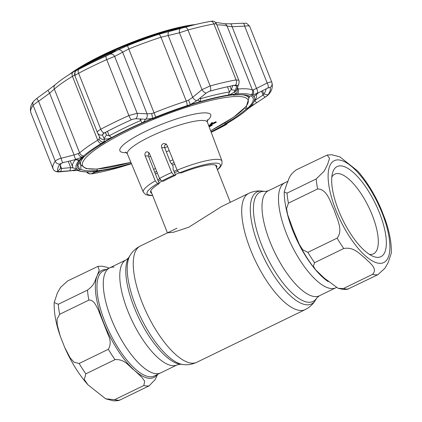 <?xml version="1.0" encoding="UTF-8"?>
<svg xmlns="http://www.w3.org/2000/svg" width="422" height="422" viewBox="0 0 422 422"><rect width="100%" height="100%" fill="white"/><g stroke="black" fill="none" stroke-linecap="round" stroke-linejoin="round"><path stroke-width="0.63" d="M287.851 181.291L284.829 182.763A58.378 21.227 64.1 0 0 286.464 233.682A58.378 21.227 64.1 0 0 335.854 287.772A58.378 21.227 -115.9 0 1 331.444 288.564A58.378 21.227 -115.9 0 1 288.743 239.132A58.378 21.227 -115.9 0 1 284.829 182.763L268.339 190.77A58.378 21.227 64.1 0 0 269.98 241.695A58.378 21.227 64.1 0 0 319.37 295.785L336.339 287.535M111.255 318.816A58.378 21.227 -115.9 0 1 109.62 267.896A58.378 21.227 64.1 0 0 113.539 324.265A58.378 21.227 64.1 0 0 156.235 373.697A58.378 21.227 64.1 0 0 160.645 372.906A58.378 21.227 -115.9 0 1 111.255 318.816M174.08 162.591A32.336 6.119 158.4 0 0 171.464 163.704M156.636 171.274A32.336 6.119 158.4 0 0 154.821 172.445M172.978 159.859A34.852 6.599 158.4 0 0 169.971 161.135M155.475 168.399A34.852 6.599 158.4 0 0 153.666 169.496M174.734 164.205A31.655 5.992 158.4 0 0 172.603 165.107M157.306 172.936A31.655 5.992 158.4 0 0 155.481 174.133M179.339 172.851A34.852 6.599 158.4 0 0 175.241 174.576M162.011 181.117A34.852 6.599 158.4 0 0 158.936 182.948M150.854 190.623A34.852 6.599 158.4 0 0 150.944 191.182L167.444 232.854L173.521 232.242L188.687 227.268L221.566 206.558M230.317 202.307L215.753 165.524A34.852 6.599 158.4 0 0 215.436 165.055M316.226 178.944L324.265 171.037L327.588 164.411L329.519 158.45L327.219 155.038L296.365 169.813C288.326 175.663 289.149 179.661 286.828 183.839L284.201 191.989L287.023 193.134L316.226 178.944A65.347 23.759 -115.9 0 0 317.624 188.961L288.421 203.151L286.57 208.589L287.609 214.513L293.29 230.101L299.409 244.56L302.738 249.819L307.891 252.33L337.094 238.14C343.603 230.196 336.825 218.812 334.319 210.399C330.415 202.586 327.398 189.061 317.624 188.961M372.579 274.358C378.339 268.255 369.113 262.684 365.051 258.079C359.634 254.16 354.222 246.659 343.766 248.505L314.564 262.69L313.398 266.229L315.355 269.516L324.107 277.987L338.069 288.284L343.381 288.548L372.579 274.358A65.347 23.759 -115.9 0 0 375.332 274.827A65.347 23.759 -115.9 0 0 377.854 274.711L347.528 289.292L343.645 289.508L338.069 288.284M340.902 165.878A50.097 18.215 -115.9 0 1 379.505 212.978A50.097 18.215 -115.9 0 1 377.12 257.357A50.097 18.215 -115.9 0 1 372.774 256.212A50.097 18.215 -115.9 0 1 342.627 219.582A50.097 18.215 -115.9 0 1 332.457 173.242A50.097 18.215 -115.9 0 1 340.902 165.878M331.803 177.135A44.289 16.105 -115.9 0 1 334.788 174.149A44.289 16.105 -115.9 0 1 338.133 173.547A44.289 16.105 -115.9 0 1 370.532 211.053A44.289 16.105 -115.9 0 1 373.502 253.822A44.289 16.105 -115.9 0 1 370.152 254.419A44.289 16.105 -115.9 0 1 369.308 254.324M327.219 155.038L331.819 154.768L339.837 156.857L357.55 170.889C366.539 181.112 374.282 193.55 380.771 208.204L385.349 219.899C389.67 232.427 391.648 243.526 391.273 253.189L388.087 262.748L384.89 268.292L377.854 274.711M85.819 373.839L84.331 379.573L87.929 384.78L105.637 398.811L114.636 399.697L143.839 385.508L144.667 381.161L141.818 377.268L134.296 370.215C128.837 366.401 124.965 358.848 115.021 359.649L85.819 373.839A65.347 23.759 64.1 0 1 79.146 363.474L108.349 349.284C110.733 345.054 110.78 340.512 108.491 335.648L98.02 309.215C95.984 305.586 93.689 299.52 88.878 300.105L59.676 314.295L57.06 319.085L57.234 324.813L60.13 335.77L64.708 347.464L70.173 357.861L73.982 362.197L79.146 363.474M67.625 280.957L60.568 287.398L57.392 292.915L54.206 302.479L58.278 304.278L87.481 290.093C95.52 284.238 94.697 280.24 97.018 276.067L99.228 270.191L97.951 266.377L67.625 280.957M97.951 266.377L101.829 266.161L107.404 267.384L109.134 268.128M114.035 267.105A58.378 21.227 64.1 0 0 109.62 267.896L126.109 259.883A58.378 21.227 64.1 0 0 127.745 310.803A58.378 21.227 64.1 0 0 177.135 364.893L180.299 364.218L183.137 364.545C187.79 365.109 192.327 364.365 196.747 362.308L305.212 309.606C309.563 307.401 312.95 304.294 315.382 300.285A62.287 22.646 64.1 0 1 258.791 246.242A62.287 22.646 64.1 0 1 262.336 191.124C257.684 190.554 253.147 191.303 248.727 193.36A64.619 23.495 64.1 0 0 250.536 249.729A64.619 23.495 64.1 0 0 305.212 309.606M157.622 374.377L155.148 379.61L149.108 385.856L119.906 400.045L118.255 400.626L113.66 400.9L105.637 398.811M79.12 161.647A91.052 17.233 158.4 0 0 79.605 162.074M148.903 152.564L148.396 156.05L145.152 155.834L155.243 180.822L157.527 183.507L159.2 183.617A35.58 6.736 158.4 0 0 150.601 192.284A35.58 6.736 158.4 0 0 151.778 193.287M145.152 155.834C144.619 154.125 144.962 152.838 146.181 151.978L147.299 151.725L149.435 153.434L159.521 178.416L161.758 181.101L163.356 181.207A35.58 6.736 158.4 0 1 175.52 175.294L173.927 175.188A39.404 7.459 158.4 0 0 161.758 181.101M166.41 143.913C164.812 144.741 164.248 146.012 164.717 147.726L170.535 162.57L172.45 164.902L173.184 166.774L173.031 168.932L175.52 175.294M216.586 167.624A35.58 6.736 158.4 0 0 216.76 166.089A35.58 6.736 158.4 0 0 181.101 172.978L179.429 172.867L177.145 170.177A42.311 8.007 -21.6 0 1 222.004 161.04L221.919 164.464L219.846 167.581L217.451 169.802M208.932 126.241L209.613 125.898M209.729 126.479L209.581 126.109L208.99 126.389M208.769 125.798L212.176 125.26L209.191 126.922M208.568 125.265L210.541 124.954M210.784 124.917L211.965 124.727L212.176 125.26M209.133 126.774L211.127 125.661L208.916 126.189M167.639 146.645A43.049 8.15 158.4 0 1 164.717 147.737L161.605 147.521L171.685 172.503L173.927 175.188M161.605 147.521C161.109 145.817 161.647 144.546 163.214 143.702L164.601 143.464L167.054 145.194L177.145 170.177M148.396 156.05L159.2 183.617M169.259 150.649A35.237 6.668 -21.6 0 1 166.289 151.741M150.643 156.42A35.237 6.668 -21.6 0 1 148.708 156.836M215.463 121.911L216.048 121.794L216.259 122.322L211.042 124.865L210.531 124.97L212.013 123.182L212.588 123.066L211.411 124.511L215.674 122.443L215.463 121.911L212.261 123.467M215.674 122.443L216.259 122.322M211.206 124.152L210.32 124.437L211.802 122.649L212.377 122.533L211.448 123.862M210.742 124.353A90.466 17.123 -21.6 0 0 211.243 124.089L211.2 123.978M210.451 124.279A91.052 17.233 158.4 0 0 211.343 123.804M78.666 164.037A93.821 17.761 -21.6 0 1 77.928 163.689M249.861 96.253A93.821 17.761 -21.6 0 1 248.853 98.031M210.114 125.819L209.581 126.109M74.884 75.68A4.357 4.352 26.1 0 1 76.82 70.289L78.814 69.308A114.346 21.643 -21.6 0 1 91.996 62.635A114.346 21.643 -21.6 0 1 106.133 56.031L118.102 49.923L127.491 45.692A95.467 18.072 -21.6 0 1 158.719 34.309L185.137 27.235A114.346 21.643 -21.6 0 1 202.465 22.946L201.705 23.11A113.175 21.422 158.4 0 0 184.556 27.356L172.63 30.358C170.382 30.89 170.441 30.806 172.798 30.089A97.403 18.436 -21.6 0 1 191.461 25.341A97.403 18.436 -21.6 0 1 196.267 24.349M172.63 30.358C170.382 30.89 170.441 30.806 172.798 30.089L172.93 30.284M77.711 69.794L82.643 66.697A97.403 18.436 -21.6 0 1 97.361 59.149A97.403 18.436 -21.6 0 1 113.518 51.695C116.219 50.566 116.868 50.397 115.464 51.194L106.36 55.857A113.175 21.422 158.4 0 0 92.365 62.398A113.175 21.422 158.4 0 0 79.315 68.997L77.717 69.794M116.235 50.709L115.464 51.194M59.982 164.052A114.119 21.601 158.4 0 0 57.872 171.443L57.898 171.443A114.098 21.596 -21.6 0 1 60.003 164.052L60.552 163.599L59.982 164.052A4.357 4.104 -144.2 0 1 55.245 161.215C55.857 160.439 57.355 159.574 59.739 158.63L75.491 154.579L79.621 152.906A98.748 18.689 -21.6 0 1 97.719 140.188L99.017 139.118L99.576 136.928M37.315 102.003L33.09 105.252A117.622 22.266 158.4 0 0 30.917 112.869L53.072 168.832A117.622 22.266 -21.6 0 1 55.245 161.215L33.09 105.252A4.357 4.104 35.8 0 1 33.523 101.385L37.131 98.152A4.357 0.67 -126.2 0 0 38.581 101.243L37.315 102.003M75.169 75.28C75.1 74.958 74.193 75.306 72.442 76.34A98.748 18.689 158.4 0 0 54.343 89.053L49.632 93.22A4.357 0.68 -125.7 0 1 48.214 90.108L37.131 98.152M145.622 119.352A4.357 3.012 -87.1 0 0 147.062 113.856L151.603 113.565A4.357 1.013 -105.1 0 1 152.316 118.482L144.229 119.284C145.759 120.096 145.015 121.283 142.003 122.849A95.873 18.146 158.4 0 0 126.099 130.187A95.873 18.146 158.4 0 0 111.608 137.614C108.623 138.97 106.202 139.318 104.35 138.659L104.645 139.265L103.601 142.151A95.841 18.141 -21.6 0 1 126.109 130.192A95.841 18.141 -21.6 0 1 152.316 118.482A95.841 18.141 -21.6 0 1 155.744 117.084A95.841 18.141 -21.6 0 1 187.094 105.658A95.841 18.141 -21.6 0 1 190.433 104.587L188.507 100.114L191.551 98.184L202.001 89.67L210.151 85.946A4.357 2.142 74.7 0 1 210.272 91.025L208.895 91.521L210.267 91.041A114.098 21.596 -21.6 0 1 235.423 85.181L236.341 85.128L235.434 85.165A114.119 21.601 158.4 0 0 210.272 91.025M216.148 24.244C216.945 23.653 216.201 23.553 213.928 23.948A117.622 22.266 158.4 0 0 187.99 29.988L179.477 32.784L160.993 37.236A98.748 18.689 158.4 0 0 128.689 49.01L122.654 52.207A4.357 3.292 -117.3 0 0 118.102 49.923M104.171 133.02A114.098 21.596 -21.6 0 1 117.327 126.363A114.098 21.596 -21.6 0 1 131.432 119.769L132.883 119.226L131.427 119.764A114.119 21.601 158.4 0 0 117.311 126.357A114.119 21.601 158.4 0 0 104.155 133.014L103.137 133.679L104.171 133.02M105.231 132.461L106.534 135.077L109.219 135.789A98.748 18.689 -21.6 0 1 124.142 128.14A98.748 18.689 -21.6 0 1 140.521 120.581L141.164 119.036M224.884 125.334L223.818 125.904A114.098 21.596 -21.6 0 1 211.206 132.297A114.119 21.601 158.4 0 0 223.829 125.898L225.918 124.722L225.316 124.643L227.025 123.44A95.841 18.141 -21.6 0 1 211.137 132.102A95.873 18.146 158.4 0 0 219.013 127.961L225.57 124.611M97.176 169.074L97.245 170.404L96.395 170.873A94.391 17.866 158.4 0 0 131.316 163.372M233.076 94.844L233.382 95.187L234.226 94.718A94.391 17.866 158.4 0 0 190.19 104.972L189.884 105.315A93.23 17.645 -21.6 0 0 152.527 118.93L152.368 118.756A94.391 17.866 158.4 0 0 126.705 130.229A94.391 17.866 158.4 0 0 104.64 141.945L105.389 141.834A93.23 17.645 -21.6 0 0 84.458 156.536L83.45 156.836A94.391 17.866 158.4 0 0 77.553 167.545A94.391 17.866 158.4 0 0 79.769 169.771L77.669 164.464L80.038 163.441L80.876 165.561A91.774 17.371 158.4 0 0 81.172 165.709M199.648 98.347L200.619 98.679A98.748 18.689 -21.6 0 1 229.505 91.954L231.245 89.622L232.886 85.239M208.895 91.521L206.152 93.088L196.842 100.684L190.433 104.587A95.841 18.141 -21.6 0 1 235.381 94.122L234.653 91.88L236.979 85.914L236.331 85.128M234.959 91.057C233.234 93.019 231.045 94.349 228.392 95.055A95.873 18.146 158.4 0 0 200.344 101.586L197.781 100.093L198.166 99.629M233.382 95.187A93.23 17.645 -21.6 0 1 249.808 96.274L250.858 95.82A94.391 17.866 158.4 0 1 253.073 98.046A94.391 17.866 158.4 0 1 247.171 108.755L246.253 106.428M245.045 107.8L246.163 109.05L247.171 108.755M246.163 109.05A93.23 17.645 -21.6 0 1 225.237 123.757L224.657 122.955M211.026 131.817A94.391 17.866 158.4 0 0 225.986 123.646L225.237 123.757M97.245 170.404A93.23 17.645 -21.6 0 1 80.818 169.312L80.876 165.561M79.769 169.771L80.818 169.312M105.389 141.834L105.358 141.528M94.211 171.58A4.357 4.167 92.5 0 0 95.245 171.469L95.309 172.028L94.771 172.276L102.23 170.525A95.873 18.146 158.4 0 0 130.277 163.994L131.437 163.662A95.841 18.141 -21.6 0 1 95.245 171.469A95.841 18.141 -21.6 0 1 93.156 171.664A95.841 18.141 -21.6 0 1 79.368 170.746A95.841 18.141 -21.6 0 1 78.487 170.356A95.841 18.141 -21.6 0 1 82.248 157.153L74.135 159.896L78.339 159.748L78.919 160.587A95.873 18.146 158.4 0 0 76.572 168.821C76.429 169.475 74.588 170.103 71.054 170.699L72.784 170.535A4.357 1.862 84.4 0 1 72.452 170.641L77.616 170.488C81.515 171.875 86.679 172.266 93.12 171.67A4.357 3.634 85.3 0 1 93.077 171.67M61.206 163.267A110.364 20.889 158.4 0 0 60.589 168.098L61.565 168.483L70.711 167.629L73.133 167.935A98.748 18.689 -21.6 0 1 72.721 167.17A98.748 18.689 -21.6 0 1 75.332 159.711M73.138 167.94L76.572 168.821M60.594 168.098L57.898 171.443M58.252 171.664L71.054 170.699M60.409 165.556L61.565 168.483L60.694 171.696M68.227 161.346L70.711 167.629L69.846 170.847M234.653 91.88A4.357 3.872 -159.1 0 0 236.589 89.875L238.82 83.925A4.357 3.861 -159.7 0 1 236.979 85.914M185.137 27.235A4.357 2.142 -105.3 0 1 187.99 29.988L210.151 85.946A117.622 22.266 -21.6 0 1 236.083 79.906L238.815 80.296L216.465 23.854C213.759 20.087 213.653 21.654 212.625 21.1L210.42 21.353A4.357 3.102 -100.3 0 0 210.351 21.364A114.346 21.643 -21.6 0 0 202.465 22.946L210.42 21.353A4.357 3.102 -100.3 0 1 213.928 23.948L236.083 79.906A4.357 3.102 79.7 0 1 235.434 85.165M237.533 87.38L238.172 89L237.032 88.815A4.357 4.062 110.8 0 1 235.381 94.122A95.841 18.141 -21.6 0 1 237.47 93.927A95.841 18.141 -21.6 0 1 251.259 94.839A95.841 18.141 -21.6 0 1 252.14 95.235A95.841 18.141 -21.6 0 1 248.379 108.438L255.6 103.443C252.593 105.226 251.296 105.743 251.702 104.994A95.873 18.146 158.4 0 0 253.179 103.01A95.873 18.146 158.4 0 0 254.049 96.759L254.181 96.211L258.681 92.634L252.14 95.235A4.357 3.824 81 0 0 253.258 89.891L256.497 88.372A4.357 2.131 63.7 0 1 257.177 93.378M237.47 93.927A4.357 3.634 85.3 0 0 238.172 89A98.748 18.689 -21.6 0 1 252.377 89.939L253.258 89.891M251.259 94.839A4.357 4.188 111.1 0 0 252.377 89.939L227.099 26.09L232.089 26.723A4.357 1.809 -93 0 0 230.217 23.806L242.824 23.221A4.357 1.799 -92.4 0 1 244.66 26.138L267.184 83.023C269.927 81.984 271.473 81.736 271.821 82.279L249.666 26.317C249.312 25.753 247.64 25.689 244.66 26.138L232.089 26.723L256.497 88.372L267.184 83.023A4.357 2.136 63.2 0 1 267.923 87.966L258.681 92.634M242.824 23.221C246.237 24.043 245.198 21.3 249.666 26.317L271.821 82.279A4.357 4.278 158.8 0 1 270.106 87.47L267.923 87.966M267.469 95.409L265.343 97.023A4.357 0.717 -123.6 0 0 265.401 97.002C267.052 95.984 268.323 94.903 269.215 93.763L269.215 93.763A4.357 4.104 -144.2 0 1 268.002 94.86A114.119 21.601 158.4 0 0 270.106 87.47M255.6 103.443L256.676 102.752L254.666 100.584L263.022 95.061L263.797 94.037A110.364 20.889 158.4 0 0 266.092 88.884M269.442 87.391L270.091 87.481A114.098 21.596 -21.6 0 1 267.986 94.871L263.797 94.037L262.479 90.698M256.344 94.47L256.254 94.243A98.748 18.689 -21.6 0 1 256.344 94.47A98.748 18.689 -21.6 0 1 255.03 100.151L253.179 103.01M256.676 102.752L265.042 97.224L263.022 95.061L261.492 91.189M265.042 97.224L265.343 97.023M265.401 97.002L254.097 104.461A4.357 0.723 -123.2 0 1 254.012 104.482M254.097 104.461L248.737 108.217A4.357 2.996 -127.4 0 1 248.379 108.438A95.841 18.141 -21.6 0 1 247.044 109.636A95.841 18.141 -21.6 0 1 243.658 112.416A95.841 18.141 -21.6 0 1 229.478 121.979A95.841 18.141 -21.6 0 1 227.49 123.166A95.841 18.141 -21.6 0 1 227.025 123.44A4.357 3.671 -122.1 0 0 227.242 123.319L226.234 123.941M226.308 123.915A4.357 4.352 109.7 0 1 225.316 124.643M227.5 123.161A4.357 4.352 101.1 0 1 225.918 124.722M225.475 124.638L225.918 124.712M119.125 167.492L131.569 163.71M122.1 166.231L122.443 166.511M94.771 172.276L91.316 173.78L92.545 173.748A114.119 21.601 158.4 0 0 117.712 167.887A114.098 21.596 -21.6 0 1 92.56 173.743L91.316 173.78A4.357 4.141 -113.4 0 1 87.096 171.912M95.309 172.028A4.357 4.141 -114.7 0 1 92.724 171.696M72.784 170.535L78.487 170.356A4.357 3.719 94.5 0 1 77.374 170.462M60.367 171.728A4.357 1.857 84.8 0 1 60.082 171.807L72.452 170.641M74.135 159.896L62.952 162.67L60.552 163.599M77.87 69.456L78.144 69.604M105.453 132.344L106.534 135.077L103.997 138.305L104.35 138.659M103.949 133.141L102.419 135.093L103.997 138.305M103.137 133.679L102.419 135.093M143.411 119.152L135.784 118.735L132.883 119.226M78.339 153.645A4.357 3.102 -117.5 0 0 82.248 157.153A95.841 18.141 -21.6 0 1 83.582 155.95A95.841 18.141 -21.6 0 1 101.148 143.612A95.841 18.141 -21.6 0 1 103.601 142.151A4.357 3.566 -134.4 0 1 99.017 139.118M235.307 90.45L231.245 89.622L229.911 86.257M236.932 86.067L233.941 85.455M206.152 93.088A4.357 2.078 -129.2 0 1 202.001 89.67L179.477 32.784A4.357 2.374 -103.8 0 1 180.743 28.385M196.842 100.684A4.357 2.084 -128.7 0 1 192.638 97.245L168.23 35.596A4.357 2.374 -104.4 0 1 169.433 31.217M187.094 105.658A4.357 1.35 -108 0 0 186.271 101.085L188.507 100.114M151.603 113.565L153.967 112.859A98.748 18.689 -21.6 0 1 186.271 101.085L160.993 37.236A4.357 1.35 -108 0 0 158.719 34.309M135.784 118.735A4.357 3.007 -86.6 0 0 137.171 113.302L147.062 113.856L122.654 52.207L114.647 56.411L106.724 59.607A117.622 22.266 158.4 0 0 92.181 66.402A117.622 22.266 158.4 0 0 78.619 73.264C76.05 74.631 74.81 75.454 74.9 75.723L97.561 132.925A4.357 4.072 153.6 0 1 97.424 132.613L97.398 132.545M131.427 119.764A4.357 1.002 -114.2 0 1 128.884 115.565L137.171 113.302L114.647 56.411A4.357 3.297 -118.1 0 0 110.026 54.158M97.424 132.613C97.097 131.748 98.215 130.62 100.774 129.222A117.622 22.266 -21.6 0 1 114.336 122.364A117.622 22.266 -21.6 0 1 128.884 115.565L106.724 59.607A4.357 1.002 -114.2 0 1 106.133 56.031M102.372 134.971A4.357 4.072 153.6 0 1 97.561 132.925L99.618 137.029M104.645 139.265A4.357 4.083 153.5 0 1 99.713 137.245M75.949 159.426A4.357 0.992 -104.4 0 1 74.04 154.869L49.632 93.22L38.581 101.243L61.106 158.134A4.357 0.997 -104 0 0 62.952 162.67M74.889 75.707L75.032 72.178L75.728 71.028A4.357 4.352 37.1 0 1 77.031 69.878L76.82 70.289M101.148 143.612A4.357 2.838 -121.1 0 1 97.719 140.188L72.442 76.34A4.357 2.838 -121.1 0 1 73.106 72.12L77.031 69.878M69.229 74.515A81.583 15.44 -21.6 0 1 195.149 24.571M193.039 25.003A82.337 15.582 158.4 0 0 71.154 73.312M126.109 259.883L128.599 257.816A60.71 22.076 64.1 0 0 134.09 307.195A60.71 22.076 64.1 0 0 180.299 364.218M128.599 257.816L130.097 255.379A62.287 22.646 64.1 0 0 135.731 306.04A62.287 22.646 64.1 0 0 183.137 364.545M130.097 255.379C132.524 251.37 135.916 248.268 140.268 246.063A64.619 23.495 64.1 0 0 142.077 302.426A64.619 23.495 64.1 0 0 196.747 362.308M262.336 191.124L265.18 191.451A60.71 22.076 64.1 0 0 261.724 245.177A60.71 22.076 64.1 0 0 316.88 297.853L319.37 295.785M177.082 170.024A31.655 5.992 158.4 0 0 173.975 171.353M159.658 178.738A31.655 5.992 158.4 0 0 157.775 179.978M177.746 171.353A32.336 6.119 158.4 0 0 174.518 172.73M160.365 179.967A32.336 6.119 158.4 0 0 158.287 181.296M379.483 263.323A56.632 20.594 -115.9 0 1 335.849 210.082A56.632 20.594 -115.9 0 1 338.539 159.912A56.632 20.594 -115.9 0 1 382.174 213.157A56.632 20.594 -115.9 0 1 379.483 263.323M343.766 248.505A65.347 23.759 -115.9 0 1 337.094 238.14M348.651 288.901A65.347 23.759 -115.9 0 1 346.13 289.012A65.347 23.759 -115.9 0 1 343.381 288.548M328.237 281.669A58.378 21.227 -115.9 0 1 286.338 209.386M314.564 262.69A65.347 23.759 -115.9 0 1 307.891 252.33M288.421 203.151A65.347 23.759 -115.9 0 1 287.023 193.134M114.636 399.697A65.347 23.759 64.1 0 0 117.385 400.161A65.347 23.759 64.1 0 0 119.906 400.045M58.278 304.278A65.347 23.759 64.1 0 0 59.676 314.295M106.149 269.584A59.539 21.649 64.1 0 0 97.018 276.067A59.539 21.649 64.1 0 0 103.48 322.329A59.539 21.649 64.1 0 0 134.296 370.215A59.539 21.649 64.1 0 0 149.356 378.302A59.539 21.649 64.1 0 0 157.174 374.594M109.62 267.896L103.295 270.966A58.378 21.227 64.1 0 0 107.209 327.34A58.378 21.227 64.1 0 0 149.91 376.772A58.378 21.227 64.1 0 0 154.32 375.981L177.135 364.893M87.481 290.093A65.347 23.759 64.1 0 0 88.878 300.105M143.839 385.508A65.347 23.759 64.1 0 0 149.108 385.856M108.349 349.284A65.347 23.759 64.1 0 0 115.021 359.649M210.62 130.736A89.016 16.848 158.4 0 0 237.512 96.474A89.016 16.848 158.4 0 0 128.905 130.377A89.016 16.848 158.4 0 0 82.322 164.538A89.016 16.848 158.4 0 0 130.873 162.312M130.889 162.343L96.707 169.106L86.178 168.605L80.671 164.775A90.466 17.123 -21.6 0 1 84.226 156.604M207.36 119.69L207.413 122.185A43.049 8.15 158.4 0 0 149.768 136.839A43.049 8.15 158.4 0 0 127.36 153.877L125.682 152.02M126.621 152.717A48.857 9.247 -21.6 0 1 145.332 131.469A48.857 9.247 -21.6 0 1 196.742 113.687A48.857 9.247 -21.6 0 1 207.155 120.829M159.521 178.416A42.311 8.007 -21.6 0 1 165.35 175.441A42.311 8.007 -21.6 0 1 171.685 172.503M148.686 152.833A43.049 8.15 158.4 0 0 149.045 152.738M127.36 153.877L143.327 192.189A42.311 8.007 -21.6 0 1 155.243 180.822M217.372 169.602A39.404 7.459 158.4 0 0 213.2 163.23A39.404 7.459 158.4 0 0 179.429 172.867M157.527 183.507A39.404 7.459 158.4 0 0 152.564 195.265M242.107 94.776A90.466 17.123 -21.6 0 1 248.906 98.168L247.862 95.53M79.795 68.106C86.109 64.323 93.288 60.478 101.322 56.574C127.286 43.888 160.228 32.051 183.375 27.098A84.949 16.078 158.4 0 0 101.306 56.585A84.949 16.078 158.4 0 0 79.795 68.106L73.106 72.12A4.357 2.838 -121.1 0 1 73.111 72.115C65.674 76.604 59.702 80.808 55.192 84.722L48.214 90.108M104.155 133.014A4.357 2.136 -117.8 0 1 100.774 129.222L78.619 73.264A4.357 2.136 -117.8 0 1 78.814 69.308M55.192 84.722A4.357 3.772 -131.1 0 0 54.343 89.053L79.621 152.906A4.357 3.772 -131.1 0 0 83.582 155.95M107.446 131.311L109.219 135.789L111.608 137.614M223.417 125.635L223.818 125.904M228.392 95.055L229.505 91.954L227.453 86.779M200.281 97.835L200.619 98.679L200.344 101.586M78.919 160.587L76.124 159.643M269.215 93.763C272.084 90.255 272.955 86.436 271.831 82.306L271.821 82.279M254.883 95.404L254.049 96.759M248.737 108.217L247.181 109.52A4.357 3.772 -131.1 0 1 247.044 109.636M92.56 173.743L92.856 173.099M117.854 167.297L117.722 167.882A4.357 2.142 74.7 0 1 117.664 167.898L120.75 167.017M92.545 173.748A4.357 3.102 79.7 0 1 92.318 173.801L92.318 173.801C99.982 172.403 108.433 170.435 117.664 167.898M93.156 171.664A4.357 3.634 85.3 0 1 93.12 171.67L94.138 171.575M79.368 170.746A4.357 4.188 111.1 0 1 77.685 170.514M57.872 171.443A4.357 4.278 158.8 0 1 53.072 168.832C53.309 169.776 54.269 170.673 55.952 171.527C57.534 171.933 58.911 172.028 60.082 171.807M113.65 52.143L113.518 51.695M82.643 66.697L82.701 67.235M142.003 122.849L139.882 118.962M155.744 117.084L127.491 45.692M230.217 23.806L224.757 23.753A4.357 4.188 -68.9 0 1 227.099 26.09A98.748 18.689 158.4 0 0 216.892 24.924M30.906 112.848A4.357 4.278 -21.2 0 0 30.917 112.869C29.783 108.718 30.658 104.899 33.523 101.385M140.268 246.063L176.982 228.223M221.529 206.574L248.727 193.36M265.18 191.451L268.339 190.77M316.88 297.853L315.382 300.285M287.609 214.513C285.346 206.184 284.212 198.678 284.201 191.989M299.409 244.56C304.23 253.938 309.548 262.257 315.355 269.516M87.929 384.78C78.935 374.551 71.197 362.113 64.708 347.464M60.13 335.77C55.804 323.241 53.831 312.143 54.206 302.479M80.671 164.775L79.32 161.362M143.327 192.189L145.727 194.632L149.372 195.481L152.643 195.465M222.004 161.04L207.413 122.185M210.636 130.767L233.429 117.337L246.353 106.302L248.906 98.168M183.375 27.098L191.461 25.341M72.721 167.17L70.216 160.845M238.82 83.925C239.232 82.005 239.232 80.797 238.815 80.296M247.181 109.52L243.658 112.416M211.206 132.297L225.411 125.044L227.511 123.155M86.579 171.907L87.496 172.978L89.242 173.875L92.318 173.801M53.077 168.837L30.917 112.874M224.757 23.753L215.452 22.329"/></g></svg>
